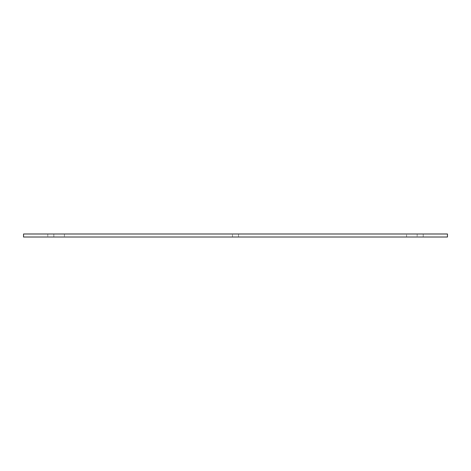 <?xml version="1.0" encoding="UTF-8"?>
<svg xmlns="http://www.w3.org/2000/svg" width="471" height="471" viewBox="0 0 471 471"><rect width="100%" height="100%" fill="white"/><g stroke="black" fill="none" stroke-linecap="round" stroke-linejoin="round"><path stroke-width="0.35" stroke-dasharray="2.35 1.77" d="M47.771 233.987L47.771 237.013L53.829 237.013L47.771 237.013L53.829 237.013L47.771 237.013L47.771 233.987L53.829 233.987L53.829 237.013L53.829 233.987L47.771 233.987M447.45 237.013L23.55 237.013L23.55 233.987L447.45 233.987L447.45 237.013M238.526 237.013L232.474 237.013L238.526 237.013L232.474 237.013L238.526 237.013L238.526 233.987L232.474 233.987L238.526 233.987L232.474 233.987L238.526 233.987L238.526 237.013M423.229 237.013L417.171 237.013L423.229 237.013L417.171 237.013L423.229 237.013L423.229 233.987L417.171 233.987L417.171 237.013L417.171 233.987L423.229 233.987L417.171 233.987L423.229 233.987L423.229 237.013M406.573 237.013L64.427 237.013L406.573 237.013L406.573 233.987L64.427 233.987L406.573 233.987L406.573 237.013M64.427 233.987L64.427 237.013L64.427 233.987M232.474 237.013L232.474 233.987L232.474 237.013"/><path stroke-width="0.71" d="M23.55 237.013L447.45 237.013L447.45 233.987L23.55 233.987L23.55 237.013"/></g></svg>
